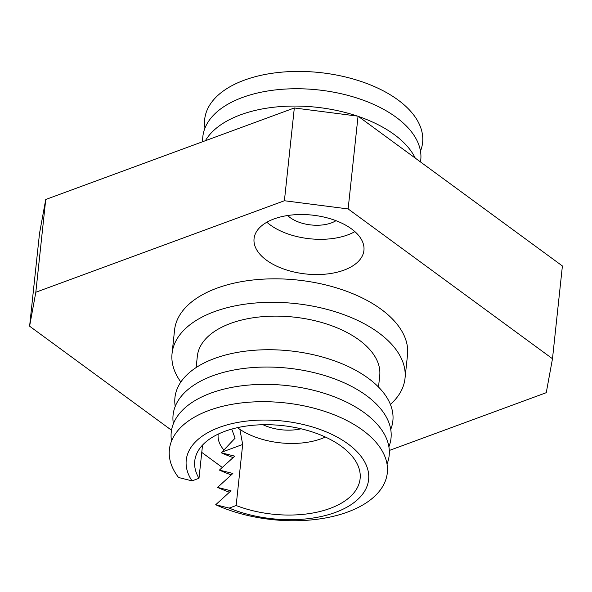 <?xml version="1.0" encoding="UTF-8"?>
<svg xmlns="http://www.w3.org/2000/svg" width="592" height="592" viewBox="0 0 592 592"><rect width="100%" height="100%" fill="white"/><g stroke="black" fill="none" stroke-linecap="round" stroke-linejoin="round"><path stroke-width="0.89" d="M557.442 312.354L562.4 265.971L358.049 116.173L348.133 208.939L552.484 358.737L557.442 312.354M552.484 358.737L546.261 392.688L389.292 450.475M45.739 199.482L35.823 292.248L29.6 326.199L39.516 233.433L45.739 199.482L294.32 107.973L358.049 116.173M35.823 292.248L284.404 200.74L294.32 107.973M222.296 467.451L201.761 452.399M171.525 430.236L29.6 326.199M348.133 208.939L284.404 200.74M274.052 218.922A55.248 29.607 -173.9 0 0 254.057 238.665A55.248 29.607 -173.9 0 0 284.071 269.145A55.248 29.607 -173.9 0 0 343.937 270.152A55.248 29.607 -173.9 0 0 363.932 250.409A55.248 29.607 -173.9 0 0 333.91 219.928A55.248 29.607 -173.9 0 0 274.052 218.922M218.204 434.106A55.248 29.607 -173.9 0 0 218.159 434.528A55.248 29.607 -173.9 0 0 224.065 450.172M232.397 457.32A55.248 29.607 -173.9 0 0 232.989 457.705M390.387 404.425A117.142 62.767 -173.9 0 0 405.009 378.399L407.518 354.919A117.142 62.767 -173.9 0 0 343.878 290.295A117.142 62.767 -173.9 0 0 216.953 288.156A117.142 62.767 -173.9 0 0 174.566 330.018L172.057 353.505A117.142 62.767 -173.9 0 0 180.849 382.032M335.982 220.683A29.371 15.74 6.1 0 1 331.335 222.925A29.371 15.74 6.1 0 1 287.66 215.518M405.009 378.399A117.142 62.767 -173.9 0 0 341.369 313.775A117.142 62.767 -173.9 0 0 214.445 311.644A117.142 62.767 -173.9 0 0 172.057 353.505M266.859 222.215A55.248 29.607 -173.9 0 0 347.704 234.92A55.248 29.607 -173.9 0 0 354.889 231.627M378.51 387.05L379.724 375.698A91.708 49.143 -173.9 0 0 329.899 325.104A91.708 49.143 -173.9 0 0 230.525 323.432A91.708 49.143 -173.9 0 0 197.343 356.206L196.13 367.558M239.878 429.341L242.676 444.466L236.149 505.531L229.163 508.106L215.71 504.732L231.013 490.783L217.56 487.416L232.863 473.459L219.41 470.092L234.713 456.143L221.26 452.776L235.083 438.198L231.738 429.096M221.26 452.776A109.579 58.712 -173.9 0 0 233.13 457.579M390.735 429.429A109.579 58.712 -173.9 0 0 340.43 363.118A109.579 58.712 -173.9 0 0 214.6 358.456A109.579 58.712 -173.9 0 0 175.225 406.401M236.149 505.531A83.154 44.555 -173.9 0 0 330.018 508.432A83.154 44.555 -173.9 0 0 360.114 478.713A83.154 44.555 -173.9 0 0 314.937 432.841A83.154 44.555 -173.9 0 0 224.834 431.324A83.154 44.555 -173.9 0 0 194.738 461.042A83.154 44.555 -173.9 0 0 198.993 478.292L202.545 445.08M215.71 504.732A109.579 58.712 -173.9 0 0 347.659 512.021A109.579 58.712 -173.9 0 0 362.659 430.184A109.579 58.712 -173.9 0 0 209.05 410.411A109.579 58.712 -173.9 0 0 178.555 477.5L192.008 480.867L198.993 478.292M415.251 158.101A109.579 58.712 -173.9 0 0 358.441 116.461M357.309 116.076A109.579 58.712 -173.9 0 0 240.641 114.789A109.579 58.712 -173.9 0 0 205.424 140.696M420.475 151.123A109.579 58.712 -173.9 0 0 370.17 84.811A109.579 58.712 -173.9 0 0 244.341 80.149A109.579 58.712 -173.9 0 0 204.973 128.094M420.475 161.934A109.579 58.712 -173.9 0 0 362.896 100.063A109.579 58.712 -173.9 0 0 242.491 97.465A109.579 58.712 -173.9 0 0 202.708 141.695M219.41 470.092A109.579 58.712 -173.9 0 0 231.272 474.902M229.163 508.106A91.708 49.143 -173.9 0 0 335.435 512.398A91.708 49.143 -173.9 0 0 347.985 443.904A91.708 49.143 -173.9 0 0 219.425 427.357A91.708 49.143 -173.9 0 0 192.008 480.867M217.56 487.416A109.579 58.712 -173.9 0 0 229.422 492.226M388.885 446.753A109.579 58.712 -173.9 0 0 338.58 380.441A109.579 58.712 -173.9 0 0 212.75 375.772A109.579 58.712 -173.9 0 0 173.375 423.724M387.027 464.076A109.579 58.712 -173.9 0 0 336.73 397.757A109.579 58.712 -173.9 0 0 210.9 393.095A109.579 58.712 -173.9 0 0 171.525 441.04M237.496 427.653A59.444 31.85 -173.9 0 0 321.301 438.724A59.444 31.85 -173.9 0 0 325.378 437.044M263.018 424.73A34.965 18.737 -173.9 0 0 301.054 428.793M242.676 444.466L222.037 452.066"/></g></svg>
